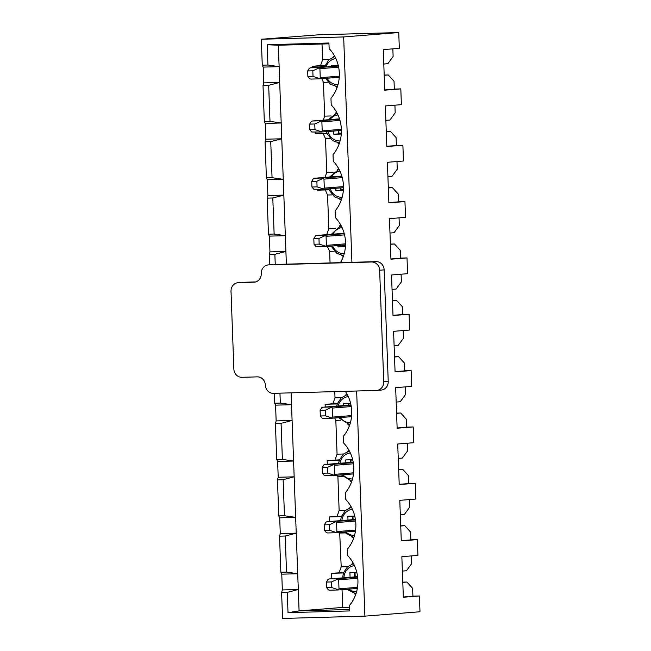 <?xml version="1.0" encoding="UTF-8"?>
<svg xmlns="http://www.w3.org/2000/svg" width="651" height="651" viewBox="0 0 651 651"><rect width="100%" height="100%" fill="white"/><g stroke="black" fill="none" stroke-linecap="round" stroke-linejoin="round"><path stroke-width="0.98" d="M412.913 596.145L419.407 595.966L419.985 611.745L364.902 616.139L282.55 618.45L281.606 592.532L282.339 589.944L281.761 574.174L280.858 572.253L279.539 536.188L285.203 536.033L296.229 533.161L297.719 573.726L286.521 572.091L280.858 572.253M351.922 262.312L343.663 36.944L398.746 32.55L318.461 34.804L261.32 39.255L262.263 65.173L263.167 67.102L263.753 82.872L263.012 85.46L264.33 121.517L265.234 123.438L265.811 139.216L265.079 141.804L266.397 177.861L267.301 179.782L267.878 195.56L267.146 198.14L268.464 234.197L269.368 236.126L269.945 251.896L269.205 254.484L269.587 264.802M398.746 32.55L399.323 48.329L383.26 49.606L384.749 90.172L400.813 88.894L401.39 104.665L385.327 105.95L386.816 146.516L402.879 145.23L403.457 161.009L387.394 162.294L388.875 202.86L404.946 201.574L405.524 217.353L389.461 218.63L390.942 259.196L407.013 257.918L407.591 273.689L391.52 274.974L393.009 315.54L409.08 314.254L409.658 330.033L393.586 331.318L395.076 371.884L411.147 370.598L411.725 386.377L395.653 387.654L397.143 428.22L413.206 426.942L413.792 442.713L397.72 443.998L399.209 484.564L415.273 483.286L415.851 499.057L399.787 500.342L401.276 540.908L417.34 539.622L417.918 555.401L401.854 556.678L403.343 597.252L419.407 595.966M394.319 89.073L400.813 88.894M396.386 145.417L402.879 145.23M398.453 201.753L404.946 201.574M400.52 258.097L407.013 257.918M402.587 314.441L409.08 314.254M404.653 370.785L411.147 370.598M406.712 427.121L413.206 426.942M408.779 483.465L415.273 483.286M410.846 539.809L417.34 539.622M286.521 572.091L285.203 536.033M281.761 574.174L297.719 573.726L299.086 610.907L288.011 612.656L287.262 592.377L298.296 589.497L282.339 589.944M283.136 479.689L277.472 479.852L278.791 515.909L279.694 517.83L295.652 517.382L284.454 515.747L283.136 479.689L294.162 476.817L296.229 533.161L280.28 533.608L279.539 536.188M354.087 593.541A18.383 16.78 -94.6 0 0 355.715 594.542M333.149 57.085A18.383 16.78 85.4 0 1 334.524 55.905M312.773 67.639L312.716 66.231L324.865 65.889M335.493 86.469A18.383 16.78 -94.6 0 0 337.12 87.47M335.216 113.429A18.383 16.78 85.4 0 1 336.591 112.241M327.095 133.504L315.198 133.837L315.141 132.202M337.56 142.813A18.383 16.78 -94.6 0 0 339.187 143.806M337.283 169.773A18.383 16.78 85.4 0 1 338.658 168.585M329.162 189.848L317.265 190.182L317.232 189.449M339.627 199.157A18.383 16.78 -94.6 0 0 341.254 200.15M339.35 226.109A18.383 16.78 85.4 0 1 340.725 224.929M318.917 235.304L319.975 235.223M328.674 246.257L331.229 246.184M341.694 255.493A18.383 16.78 -94.6 0 0 343.321 256.494M345.543 395.141A18.383 16.78 85.4 0 1 346.926 393.953M325.215 407.038L325.118 404.279L337.259 403.937M347.894 424.517A18.383 16.78 -94.6 0 0 349.522 425.518M347.61 451.477A18.383 16.78 85.4 0 1 348.985 450.289M327.315 464.277L327.176 460.615L339.326 460.281M349.953 480.861A18.383 16.78 -94.6 0 0 351.589 481.854M349.677 507.821A18.383 16.78 85.4 0 1 351.052 506.633M329.414 521.524L329.243 516.959L341.393 516.617M352.02 537.205A18.383 16.78 -94.6 0 0 353.648 538.198M351.743 564.165A18.383 16.78 85.4 0 1 353.119 562.977M331.514 578.763L331.31 573.303L343.459 572.961M411.44 555.913L411.717 563.563L406.46 570.764L402.383 571.09M355.186 576.876L355.031 572.766L356.894 572.717M402.798 582.36L406.875 582.035L412.628 588.358L412.921 596.243L403.335 597.008M402.79 582.149L406.875 582.035M345.307 391.324A35.488 32.395 -94.6 0 1 343.362 436.3L343.606 442.989A35.488 32.395 -94.6 0 1 345.429 492.644L345.673 499.333A35.488 32.395 -94.6 0 1 347.496 548.988L347.74 555.669A35.488 32.395 -94.6 0 1 349.563 605.324L349.766 610.923L288.011 612.656M284.454 515.747L278.791 515.909M281.069 423.353L275.406 423.508L276.732 459.565L277.635 461.486L293.585 461.038L282.388 459.411L281.069 423.353L292.096 420.473L294.162 476.817L278.213 477.264L277.472 479.852M409.373 499.577L409.65 507.227L404.393 514.428L400.316 514.754M353.086 519.636L352.972 516.422L354.828 516.373M400.731 526.016L404.808 525.691L410.561 532.013L410.854 539.899L401.268 540.664M400.723 525.805L404.808 525.691M282.388 459.411L276.732 459.565M291.087 392.846L292.096 420.473L276.146 420.92L275.406 423.508M407.306 443.233L407.591 450.883L402.326 458.084L398.249 458.41M350.987 462.389L350.905 460.086L352.769 460.029M398.664 469.68L402.741 469.355L408.494 475.669L408.787 483.563L399.201 484.328M398.656 469.469L402.741 469.355M274.299 393.318L274.665 403.229L275.568 405.15L276.146 420.92M275.568 405.15L291.518 404.702L280.321 403.067L274.665 403.229M280.321 403.067L279.963 393.155M405.239 386.889L405.524 394.539L400.259 401.74L396.182 402.066M348.887 405.15L348.838 403.742L350.702 403.693M396.597 413.336L400.674 413.011L406.427 419.334L406.72 427.219L397.134 427.984M396.589 413.125L400.674 413.011M403.172 330.553L403.457 338.203L398.192 345.396L394.115 345.722M394.53 356.992L398.607 356.667L404.369 362.989L404.653 370.875L395.067 371.64M394.522 356.781L398.607 356.667M275.243 264.469L274.868 254.321L269.205 254.484M274.868 254.321L285.903 251.449L286.367 264.151M401.106 274.209L401.39 281.859L396.125 289.06L392.048 289.386M392.463 300.656L396.54 300.331L402.302 306.645L402.587 314.539L393.001 315.304M392.455 300.445L396.54 300.331M274.128 234.043L272.802 197.985L283.836 195.113L285.325 235.678L274.128 234.043L268.464 234.197M272.802 197.985L267.146 198.14M399.047 217.865L399.323 225.515L394.067 232.716L389.982 233.042M345.486 245.793L343.053 245.988L343.02 245.11M390.397 244.312L394.473 243.987L400.235 250.31L400.52 258.195L390.934 258.96M390.388 244.101L394.473 243.987M345.478 245.915L343.053 245.988M267.187 44.732L278.343 45.236L279.124 66.654L267.927 65.019L267.187 44.732L328.942 42.999L329.146 48.597A35.488 32.395 -94.6 0 1 330.968 98.252L331.213 104.941A35.488 32.395 -94.6 0 1 333.035 154.596L333.279 161.285A35.488 32.395 -94.6 0 1 335.102 210.932L335.346 217.621A35.488 32.395 -94.6 0 1 340.44 262.638M272.061 177.699L270.735 141.641L281.769 138.769L283.258 179.334L272.061 177.699L266.397 177.861M270.735 141.641L265.079 141.804M396.98 161.529L397.256 169.179L392 176.372L387.923 176.698M343.419 189.449L340.986 189.644L340.921 187.87M388.33 187.968L392.407 187.643L398.168 193.965L398.453 201.851L388.867 202.616M388.321 187.757L392.407 187.643M343.411 189.579L340.986 189.644M269.994 121.363L268.668 85.297L279.702 82.425L281.191 122.99L269.994 121.363L264.33 121.517M268.668 85.297L263.012 85.46M394.913 105.185L395.19 112.835L389.933 120.036L385.856 120.362M341.352 133.105L338.919 133.3L338.821 130.631M386.271 131.624L390.348 131.299L396.101 137.621L396.394 145.515L386.808 146.28M386.263 131.421L390.348 131.299M341.344 133.235L338.919 133.3M392.846 48.841L393.123 56.491L387.866 63.692L383.789 64.018M336.445 65.743L338.3 65.637M384.204 75.288L388.281 74.963L394.034 81.285L394.327 89.171L384.741 89.936M384.196 75.077L388.281 74.963M287.262 592.377L281.606 592.532M364.902 616.139L356.642 391.007M261.32 39.255L343.663 36.944M267.927 65.019L262.263 65.173M280.28 533.608L279.694 517.83M278.213 477.264L277.635 461.486M349.717 609.491L299.086 610.907L342.695 607.424L342.044 589.651M343.606 572.554L331.31 573.303M339.114 572.677L341.205 566.858L339.676 532.437M341.539 516.21L329.243 516.959M337.047 516.341L339.138 510.522L337.902 476.711L337.21 475.222M339.48 459.866L327.176 460.615M334.98 459.997L337.072 454.178L335.835 420.375L334.744 418.007M337.413 403.53L325.118 404.279M332.921 403.653L335.005 397.834L334.777 391.617M330.057 262.931L329.634 251.351L327.347 246.363M327.779 234.596L318.917 235.255M326.721 234.629L328.812 228.81L327.567 195.007L325.248 189.954M324.971 177.414L326.745 172.474L325.5 138.663L323.181 133.618M323.238 120.142L324.678 116.13L323.433 82.327L321.749 78.649M322.033 44.016L322.611 59.786L320.52 65.605L312.716 66.231M263.753 82.872L279.702 82.425L279.124 66.654L263.167 67.102M265.234 123.438L281.191 122.99L281.769 138.769L265.811 139.216M267.301 179.782L283.258 179.334L283.836 195.113L267.878 195.56M269.368 236.126L285.325 235.678L285.903 251.449L269.945 251.896M338.227 65.32L331.318 65.507L331.335 66.15M331.766 77.851L339.22 77.697M336.355 77.485L339.244 77.461M336.364 77.542L331.766 77.908M325.012 65.482L320.52 65.605M322.611 59.786L329.048 59.607M324.678 116.13L331.115 115.951M328.128 82.189L323.433 82.327M333.719 131.038L333.833 134.244L341.287 134.041M338.308 130.672L338.422 133.878L341.311 133.797M338.422 133.878L333.833 134.244M326.745 172.474L333.174 172.287M330.195 138.533L325.5 138.663M335.818 188.277L335.9 190.588L343.354 190.377M340.408 187.911L340.489 190.222L343.37 190.141M340.489 190.222L335.9 190.588M328.812 228.81L335.241 228.631M332.262 194.877L327.567 195.007M337.918 245.525L337.967 246.932L345.421 246.721M342.507 245.158L342.556 246.566L345.437 246.485M342.556 246.566L337.967 246.932M334.329 251.221L329.634 251.351M335.005 397.834L341.441 397.655M350.62 403.368L343.712 403.563L343.785 405.557M348.309 403.433L348.375 405.191M337.072 454.178L343.508 453.999M340.522 420.245L335.835 420.375M352.687 459.704L345.779 459.899L345.884 462.796M350.376 459.769L350.474 462.43M339.138 510.522L345.575 510.343M342.589 476.581L337.902 476.711M354.754 516.048L347.846 516.243L347.984 520.043M352.443 516.113L352.573 519.677M341.205 566.858L347.642 566.679M344.656 532.925L339.968 533.055M356.821 572.392L349.912 572.587L350.083 577.282M354.51 572.457L354.673 576.916M342.695 607.424L349.636 607.237M328.975 43.82L278.343 45.236M307.671 70.951L309.363 68.2L310.568 67.81L318.852 67.574L319.918 68.672L320.251 77.689L319.307 78.844L311.032 79.08L309.754 78.812L307.882 76.582L313.025 76.436L312.822 70.804L307.671 70.951L307.882 76.582M319.438 78.535L313.025 76.436M312.822 70.804L319.055 67.932M253.866 282.217A8.455 7.722 85.4 0 0 254.224 282.2A8.455 7.722 85.4 0 0 261.271 273.55A8.455 7.722 85.4 0 1 268.318 264.9L272.818 264.542A8.455 7.722 85.4 0 1 273.184 264.526L376.115 261.637A8.455 7.722 85.4 0 1 384.147 269.872L388.232 381.429A8.455 7.722 85.4 0 1 381.185 390.071L376.693 390.437A8.455 7.722 85.4 0 1 376.327 390.454L273.396 393.342A8.455 7.722 85.4 0 1 265.364 385.107A8.455 7.722 85.4 0 0 257.332 376.872L241.895 377.303A8.455 7.722 85.4 0 1 233.864 369.068L231.015 291.322A8.455 7.722 85.4 0 1 238.063 282.672A8.455 7.722 85.4 0 1 238.421 282.656L254.59 282.16M238.063 282.672L242.563 282.314A8.455 7.722 85.4 0 1 242.921 282.29L255.656 281.94M268.318 264.9A8.455 7.722 85.4 0 1 268.684 264.884L371.615 261.995A8.455 7.722 85.4 0 1 379.647 270.23L383.732 381.787A8.455 7.722 85.4 0 1 376.693 390.437M309.624 124.138L311.316 121.387L312.513 120.996L320.797 120.761L321.871 121.859L322.204 130.875L321.26 132.031L311.699 131.998L309.827 129.769L314.978 129.622L314.767 123.991L309.624 124.138L309.827 129.769M321.391 131.722L314.978 129.622M314.767 123.991L321 121.119M311.723 181.377L313.408 178.634L314.612 178.244L322.896 178.008L323.97 179.106L324.304 188.123L323.311 189.278L313.798 189.238L311.927 187.016L317.078 186.87L316.866 181.23L311.723 181.377L311.927 187.016M323.49 188.969L317.078 186.87M316.866 181.23L323.099 178.358M313.823 238.624L315.507 235.874L316.712 235.483L324.995 235.247L326.07 236.346L326.403 245.362L325.459 246.517L315.898 246.485L314.026 244.255L319.177 244.109L318.966 238.478L313.823 238.624L314.026 244.255M325.59 246.208L319.177 244.109M318.966 238.478L325.199 235.605M320.121 410.35L321.806 407.599L323.01 407.209L331.294 406.981L332.368 408.079L332.694 417.088L331.758 418.243L322.196 418.211L320.325 415.981L325.467 415.843L325.264 410.203L320.121 410.35L320.325 415.981M331.888 417.942L325.467 415.843M325.264 410.203L331.497 407.331M322.221 467.597L323.905 464.847L325.109 464.456L333.393 464.22L334.468 465.319L334.793 474.335L333.857 475.49L325.573 475.718L324.296 475.458L322.424 473.228L327.567 473.082L327.363 467.451L322.221 467.597L322.424 473.228M333.987 475.181L327.567 473.082M327.363 467.451L333.597 464.578M324.312 524.836L326.005 522.086L327.209 521.695L335.493 521.467L336.567 522.566L336.892 531.574L335.957 532.73L327.673 532.966L326.395 532.697L324.524 530.467L329.666 530.329L329.463 524.69L324.312 524.836L324.524 530.467M336.087 532.428L329.666 530.329M329.463 524.69L335.696 521.817M326.411 582.075L328.104 579.333L329.308 578.942L337.592 578.706L338.666 579.805L338.992 588.821L338.048 589.977L329.772 590.205L328.495 589.944L326.623 587.715L331.766 587.568L331.562 581.937L326.411 582.075L326.623 587.715M338.186 589.668L331.766 587.568M331.562 581.937L337.796 579.056M353.77 537.856A18.016 16.446 85.4 0 1 352.923 537.368M350.539 507.52A18.016 16.446 85.4 0 1 351.231 506.95M349.644 425.176A18.016 16.446 85.4 0 1 348.79 424.68M346.413 394.832A18.016 16.446 85.4 0 1 347.097 394.27M341.376 199.808A18.016 16.446 85.4 0 1 340.53 199.32M338.146 169.463A18.016 16.446 85.4 0 1 338.837 168.902M337.242 87.12A18.016 16.446 85.4 0 1 336.396 86.632M334.012 56.783A18.016 16.446 85.4 0 1 334.704 56.222M339.309 143.464A18.016 16.446 85.4 0 1 338.463 142.976M336.079 113.128A18.016 16.446 85.4 0 1 336.77 112.558M343.443 256.144A18.016 16.446 85.4 0 1 342.597 255.656M340.213 225.807A18.016 16.446 85.4 0 1 340.904 225.246M351.703 481.512A18.016 16.446 85.4 0 1 350.856 481.024M348.472 451.176A18.016 16.446 85.4 0 1 349.164 450.614M355.837 594.2A18.016 16.446 85.4 0 1 354.99 593.712M352.606 563.856A18.016 16.446 85.4 0 1 353.298 563.294M338.032 84.573A13.044 11.913 85.4 0 1 327.054 78.226M326.127 66.573A13.044 11.913 85.4 0 1 335.883 58.574M340.099 140.909A13.044 11.913 85.4 0 1 327.868 131.502M329.959 119.605A13.044 11.913 85.4 0 1 337.942 114.91M342.166 197.253A13.044 11.913 85.4 0 1 330.212 188.725M331.383 176.901A13.044 11.913 85.4 0 1 340.009 171.254M344.233 253.597A13.044 11.913 85.4 0 1 332.612 245.948M332.93 234.189A13.044 11.913 85.4 0 1 342.076 227.598M350.425 422.621A13.044 11.913 85.4 0 1 340.27 417.568M338.097 406.004A13.044 11.913 85.4 0 1 348.277 396.622M352.492 478.957A13.044 11.913 85.4 0 1 343.004 474.758M339.968 463.268A13.044 11.913 85.4 0 1 350.344 452.958M354.559 535.301A13.044 11.913 85.4 0 1 345.852 531.94M341.897 520.523A13.044 11.913 85.4 0 1 352.411 509.302M356.626 591.645A13.044 11.913 85.4 0 1 348.855 589.114M343.899 577.779A13.044 11.913 85.4 0 1 354.469 565.646M318.852 67.574L338.39 66.02M310.617 67.81L337.47 65.661L310.568 67.81M319.307 78.844L339.261 77.249L319.348 78.836M319.918 68.672L338.634 67.183M339.317 76.167L320.251 77.689M268.684 264.884L273.184 264.526M371.615 261.995L376.115 261.637M383.732 381.787L388.232 381.429M379.647 270.23L384.147 269.872M238.421 282.656L242.921 282.29M320.797 120.761L339.619 119.263M312.57 120.996L339.488 118.848L312.513 120.996M321.26 132.031L341.409 130.42L321.301 132.023M321.871 121.859L339.96 120.419M341.384 129.346L322.204 130.875M322.896 178.008L341.954 176.486M314.661 178.236L341.832 176.071L314.612 178.244M323.36 189.27L343.476 187.667L323.401 189.27M323.97 179.106L342.271 177.642M343.476 186.585L324.304 188.123M324.995 235.247L344.265 233.709M316.76 235.483L344.151 233.294L316.712 235.483M325.459 246.517L345.526 244.914L325.5 246.509M326.07 236.346L344.55 234.873M345.543 243.832L326.403 245.362M331.294 406.981L351.068 405.402M323.059 407.209L350.979 404.979L323.01 407.209M331.758 418.243L351.532 416.664L331.798 418.243M332.368 408.079L351.263 406.566M351.63 415.582L332.694 417.088M333.393 464.22L353.29 462.633M325.158 464.456L353.216 462.21L325.109 464.456M333.857 475.49L353.493 473.92L333.898 475.482M334.468 465.319L353.46 463.805M353.615 472.829L334.793 474.335M335.493 521.467L355.495 519.864M327.258 521.695L355.43 519.449L327.209 521.695M335.957 532.73L355.43 531.175L335.997 532.73M336.567 522.566L355.641 521.036M355.584 530.085L336.892 531.574M337.592 578.706L357.676 577.103M329.357 578.942L357.619 576.68L329.308 578.942M338.048 589.977L357.342 588.431L338.097 589.969M338.666 579.805L357.798 578.275M357.521 587.34L338.992 588.821M337.373 86.738L330.464 84.248L325.541 78.348M324.605 66.687L328.853 59.786L334.874 56.547M339.44 143.082L332.531 140.592L327.282 133.968L326.501 131.608M328.047 119.76L336.941 112.883M341.506 199.426L334.598 196.927L329.349 190.312L328.812 188.839M329.626 177.039L339.008 169.227M343.573 255.762L336.665 253.272L331.18 246.062M331.286 234.319L341.075 225.571M349.774 424.786L338.626 417.698M336.665 406.126L337.316 403.791L341.246 397.834L347.276 394.596M351.841 481.13L341.246 474.896M338.569 463.382L339.383 460.127L343.313 454.178L349.343 450.931M353.9 537.474L343.948 532.095M340.538 520.637L341.45 516.471L345.38 510.514L351.402 507.275M355.967 593.81L346.739 589.277M342.548 577.885L343.508 572.815L347.439 566.858L353.469 563.62"/></g></svg>
